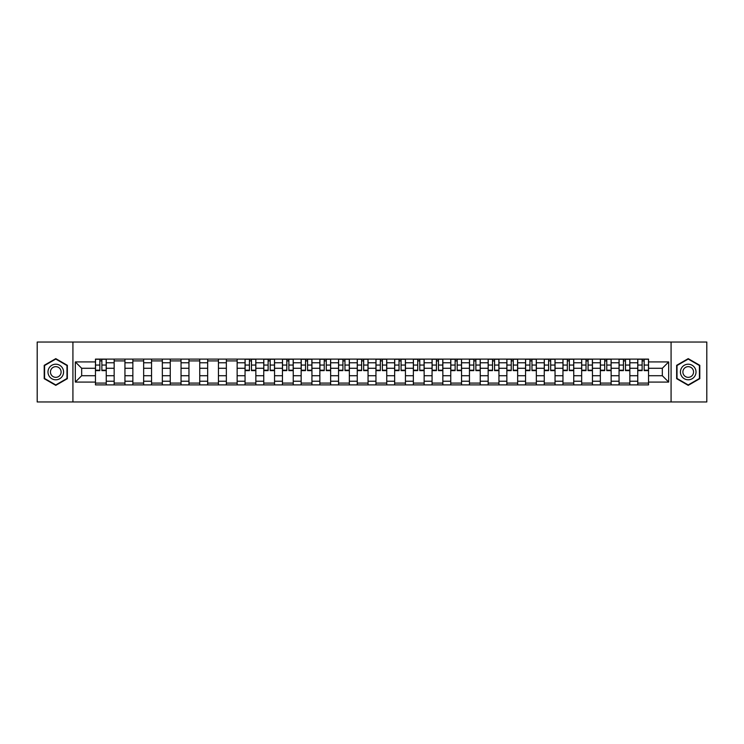 <?xml version="1.0" encoding="UTF-8"?>
<svg xmlns="http://www.w3.org/2000/svg" width="744" height="744" viewBox="0 0 744 744"><rect width="100%" height="100%" fill="white"/><g stroke="black" fill="none" stroke-linecap="round" stroke-linejoin="round"><path stroke-width="1.12" d="M671.079 401.965L706.8 401.965L706.8 342.035L37.2 342.035L37.2 401.965L671.079 401.965L671.079 342.035M114.158 384.89L114.158 362.774L106.243 362.774L106.243 384.89M106.243 362.774L106.243 359.11M114.158 362.774L114.158 359.11M124.945 359.11L124.945 384.89M132.86 384.89L132.86 359.11M143.648 359.11L143.648 384.89M151.553 384.89L151.553 359.11M162.341 359.11L162.341 384.89M170.255 384.89L170.255 359.11M181.043 359.11L181.043 384.89M188.957 384.89L188.957 359.11M199.745 359.11L199.745 384.89M207.66 384.89L207.66 359.11M218.448 359.11L218.448 384.89M226.353 384.89L226.353 359.11M237.141 359.11L237.141 384.89M245.055 384.89L245.055 359.11M255.843 359.11L255.843 384.89M263.757 384.89L263.757 359.11M274.545 359.11L274.545 384.89M282.46 384.89L282.46 359.11M293.248 359.11L293.248 384.89M301.153 384.89L301.153 359.11M311.941 359.11L311.941 384.89M319.855 384.89L319.855 359.11M330.643 359.11L330.643 384.89M338.557 384.89L338.557 359.11M349.345 359.11L349.345 384.89M357.26 384.89L357.26 359.11M368.048 359.11L368.048 384.89M375.953 384.89L375.953 359.11M386.741 359.11L386.741 384.89M394.655 384.89L394.655 359.11M405.443 359.11L405.443 384.89M413.357 384.89L413.357 359.11M424.145 359.11L424.145 384.89M432.059 384.89L432.059 359.11M442.847 359.11L442.847 384.89M450.752 384.89L450.752 359.11M461.54 359.11L461.54 384.89M469.455 384.89L469.455 359.11M480.243 359.11L480.243 384.89M488.157 384.89L488.157 359.11M498.945 359.11L498.945 384.89M506.859 384.89L506.859 359.11M517.647 359.11L517.647 384.89M525.552 384.89L525.552 359.11M536.34 359.11L536.34 384.89M544.255 384.89L544.255 359.11M555.043 359.11L555.043 384.89M562.957 384.89L562.957 359.11M573.745 359.11L573.745 384.89M581.659 384.89L581.659 359.11M592.447 359.11L592.447 384.89M600.352 384.89L600.352 359.11M611.14 359.11L611.14 384.89M619.054 384.89L619.054 359.11M629.843 359.11L629.843 384.89M637.757 384.89L637.757 359.11M637.757 375.72L629.843 375.72M619.054 375.72L611.14 375.72M600.352 375.72L592.447 375.72M581.659 375.72L573.745 375.72M562.957 375.72L555.043 375.72M544.255 375.72L536.34 375.72M525.552 375.72L517.647 375.72M506.859 375.72L498.945 375.72M488.157 375.72L480.243 375.72M469.455 375.72L461.54 375.72M450.752 375.72L442.847 375.72M432.059 375.72L424.145 375.72M413.357 375.72L405.443 375.72M394.655 375.72L386.741 375.72M375.953 375.72L368.048 375.72M357.26 375.72L349.345 375.72M338.557 375.72L330.643 375.72M319.855 375.72L311.941 375.72M301.153 375.72L293.248 375.72M282.46 375.72L274.545 375.72M263.757 375.72L255.843 375.72M245.055 375.72L237.141 375.72M226.353 375.72L218.448 375.72M207.66 375.72L199.745 375.72M188.957 375.72L181.043 375.72M170.255 375.72L162.341 375.72M151.553 375.72L143.648 375.72M132.86 375.72L124.945 375.72M114.158 375.72L106.243 375.72M637.757 368.28L629.843 368.28M619.054 368.28L611.14 368.28M600.352 368.28L592.447 368.28M581.659 368.28L573.745 368.28M562.957 368.28L555.043 368.28M544.255 368.28L536.34 368.28M525.552 368.28L517.647 368.28M506.859 368.28L498.945 368.28M488.157 368.28L480.243 368.28M469.455 368.28L461.54 368.28M450.752 368.28L442.847 368.28M432.059 368.28L424.145 368.28M413.357 368.28L405.443 368.28M394.655 368.28L386.741 368.28M375.953 368.28L368.048 368.28M357.26 368.28L349.345 368.28M338.557 368.28L330.643 368.28M319.855 368.28L311.941 368.28M301.153 368.28L293.248 368.28M282.46 368.28L274.545 368.28M263.757 368.28L255.843 368.28M245.055 368.28L237.141 368.28M226.353 368.28L218.448 368.28M207.66 368.28L199.745 368.28M188.957 368.28L181.043 368.28M170.255 368.28L162.341 368.28M151.553 368.28L143.648 368.28M132.86 368.28L124.945 368.28M114.158 368.28L106.243 368.28M81.673 375.72L95.455 375.72L95.455 368.28L81.673 368.28L81.673 375.72L75.321 382.072L75.321 361.928L95.455 361.928L95.455 368.28M648.545 368.28L648.545 375.72L662.327 375.72L662.327 368.28L648.545 368.28L648.545 359.11L95.455 359.11L95.455 361.928M648.545 361.928L668.679 361.928L668.679 382.072L648.545 382.072L648.545 375.72M95.455 375.72L95.455 384.89L648.545 384.89L648.545 382.072M95.455 382.072L75.321 382.072M72.921 401.965L72.921 342.035M67.351 365.323L55.781 358.645L44.212 365.323L44.212 378.677L55.781 385.355L67.351 378.677L67.351 365.323M699.788 365.323L688.219 358.645L676.649 365.323L676.649 378.677L688.219 385.355L699.788 378.677L699.788 365.323M106.243 383.086L95.455 383.086M99.835 360.914L101.872 360.914M124.945 383.086L114.158 383.086M114.158 360.914L124.945 360.914M143.648 383.086L132.86 383.086M132.86 360.914L143.648 360.914M162.341 383.086L151.553 383.086M151.553 360.914L162.341 360.914M181.043 383.086L170.255 383.086M170.255 360.914L181.043 360.914M199.745 383.086L188.957 383.086M188.957 360.914L199.745 360.914M218.448 383.086L207.66 383.086M207.66 360.914L218.448 360.914M237.141 383.086L226.353 383.086M226.353 360.914L237.141 360.914M255.843 383.086L245.055 383.086M249.435 360.914L251.472 360.914M274.545 383.086L263.757 383.086M268.128 360.914L270.165 360.914M293.248 383.086L282.46 383.086M286.831 360.914L288.867 360.914M311.941 383.086L301.153 383.086M305.533 360.914L307.57 360.914M330.643 383.086L319.855 383.086M324.235 360.914L326.272 360.914M349.345 383.086L338.557 383.086M342.928 360.914L344.965 360.914M368.048 383.086L357.26 383.086M361.631 360.914L363.667 360.914M386.741 383.086L375.953 383.086M380.333 360.914L382.37 360.914M405.443 383.086L394.655 383.086M399.035 360.914L401.072 360.914M424.145 383.086L413.357 383.086M417.728 360.914L419.765 360.914M442.847 383.086L432.059 383.086M436.43 360.914L438.467 360.914M461.54 383.086L450.752 383.086M455.133 360.914L457.169 360.914M480.243 383.086L469.455 383.086M473.835 360.914L475.872 360.914M498.945 383.086L488.157 383.086M492.528 360.914L494.565 360.914M517.647 383.086L506.859 383.086M511.23 360.914L513.267 360.914M536.34 383.086L525.552 383.086M529.933 360.914L531.969 360.914M555.043 383.086L544.255 383.086M548.626 360.914L550.672 360.914M573.745 383.086L562.957 383.086M567.328 360.914L569.365 360.914M592.447 383.086L581.659 383.086M586.03 360.914L588.067 360.914M611.14 383.086L600.352 383.086M604.733 360.914L606.769 360.914M629.843 383.086L619.054 383.086M623.426 360.914L625.471 360.914M648.545 383.086L637.757 383.086M642.128 360.914L644.164 360.914M75.321 361.928L81.673 368.28M662.327 375.72L668.679 382.072M662.327 368.28L668.679 361.928M101.872 370.624L101.872 359.231L106.187 359.231L106.187 370.624L101.872 370.624M99.835 360.793L101.872 360.793M103.611 359.231L95.52 359.231L95.52 370.624L99.835 370.624L99.835 359.231L98.096 359.231M49.03 375.897A7.793 7.793 0 0 0 59.678 378.752A7.793 7.793 0 0 0 62.524 368.103A7.793 7.793 0 0 0 51.885 365.248A7.793 7.793 0 0 0 49.03 375.897M51.159 374.669A5.338 5.338 0 0 0 58.451 376.622A5.338 5.338 0 0 0 60.404 369.331A5.338 5.338 0 0 0 53.112 367.378A5.338 5.338 0 0 0 51.159 374.669M55.781 359.054L66.988 365.527L66.988 378.473L55.781 384.946L44.575 378.473L44.575 365.527L55.781 359.054M681.476 375.897A7.793 7.793 0 0 0 692.115 378.752A7.793 7.793 0 0 0 694.97 368.103A7.793 7.793 0 0 0 684.322 365.248A7.793 7.793 0 0 0 681.476 375.897M683.596 374.669A5.338 5.338 0 0 0 690.888 376.622A5.338 5.338 0 0 0 692.841 369.331A5.338 5.338 0 0 0 685.549 367.378A5.338 5.338 0 0 0 683.596 374.669M688.219 359.054L699.425 365.527L699.425 378.473L688.219 384.946L677.012 378.473L677.012 365.527L688.219 359.054M251.472 370.624L251.472 359.231L255.787 359.231L255.787 370.624L251.472 370.624M249.435 360.793L251.472 360.793M253.211 359.231L245.12 359.231L245.12 370.624L249.435 370.624L249.435 359.231L247.696 359.231M270.165 370.624L270.165 359.231L274.49 359.231L274.49 370.624L270.165 370.624M268.128 360.793L270.165 360.793M271.904 359.231L263.813 359.231L263.813 370.624L268.128 370.624L268.128 359.231L266.389 359.231M288.867 370.624L288.867 359.231L293.183 359.231L293.183 370.624L288.867 370.624M286.831 360.793L288.867 360.793M290.606 359.231L282.515 359.231L282.515 370.624L286.831 370.624L286.831 359.231L285.092 359.231M307.57 370.624L307.57 359.231L311.885 359.231L311.885 370.624L307.57 370.624M305.533 360.793L307.57 360.793M309.309 359.231L301.218 359.231L301.218 370.624L305.533 370.624L305.533 359.231L303.794 359.231M326.272 370.624L326.272 359.231L330.587 359.231L330.587 370.624L326.272 370.624M324.235 360.793L326.272 360.793M328.011 359.231L319.92 359.231L319.92 370.624L324.235 370.624L324.235 359.231L322.496 359.231M344.965 370.624L344.965 359.231L349.28 359.231L349.28 370.624L344.965 370.624M342.928 360.793L344.965 360.793M346.704 359.231L338.613 359.231L338.613 370.624L342.928 370.624L342.928 359.231L341.189 359.231M363.667 370.624L363.667 359.231L367.982 359.231L367.982 370.624L363.667 370.624M361.631 360.793L363.667 360.793M365.406 359.231L357.315 359.231L357.315 370.624L361.631 370.624L361.631 359.231L359.891 359.231M382.37 370.624L382.37 359.231L386.685 359.231L386.685 370.624L382.37 370.624M380.333 360.793L382.37 360.793M384.109 359.231L376.018 359.231L376.018 370.624L380.333 370.624L380.333 359.231L378.594 359.231M401.072 370.624L401.072 359.231L405.387 359.231L405.387 370.624L401.072 370.624M399.035 360.793L401.072 360.793M402.811 359.231L394.72 359.231L394.72 370.624L399.035 370.624L399.035 359.231L397.296 359.231M419.765 370.624L419.765 359.231L424.08 359.231L424.08 370.624L419.765 370.624M417.728 360.793L419.765 360.793M421.504 359.231L413.413 359.231L413.413 370.624L417.728 370.624L417.728 359.231L415.989 359.231M438.467 370.624L438.467 359.231L442.782 359.231L442.782 370.624L438.467 370.624M436.43 360.793L438.467 360.793M440.206 359.231L432.115 359.231L432.115 370.624L436.43 370.624L436.43 359.231L434.691 359.231M457.169 370.624L457.169 359.231L461.485 359.231L461.485 370.624L457.169 370.624M455.133 360.793L457.169 360.793M458.909 359.231L450.817 359.231L450.817 370.624L455.133 370.624L455.133 359.231L453.394 359.231M475.872 370.624L475.872 359.231L480.187 359.231L480.187 370.624L475.872 370.624M473.835 360.793L475.872 360.793M477.611 359.231L469.511 359.231L469.511 370.624L473.835 370.624L473.835 359.231L472.096 359.231M494.565 370.624L494.565 359.231L498.88 359.231L498.88 370.624L494.565 370.624M492.528 360.793L494.565 360.793M496.304 359.231L488.213 359.231L488.213 370.624L492.528 370.624L492.528 359.231L490.789 359.231M513.267 370.624L513.267 359.231L517.582 359.231L517.582 370.624L513.267 370.624M511.23 360.793L513.267 360.793M515.006 359.231L506.915 359.231L506.915 370.624L511.23 370.624L511.23 359.231L509.491 359.231M531.969 370.624L531.969 359.231L536.284 359.231L536.284 370.624L531.969 370.624M529.933 360.793L531.969 360.793M533.708 359.231L525.617 359.231L525.617 370.624L529.933 370.624L529.933 359.231L528.194 359.231M550.672 370.624L550.672 359.231L554.987 359.231L554.987 370.624L550.672 370.624M548.626 360.793L550.672 360.793M552.401 359.231L544.31 359.231L544.31 370.624L548.626 370.624L548.626 359.231L546.896 359.231M569.365 370.624L569.365 359.231L573.68 359.231L573.68 370.624L569.365 370.624M567.328 360.793L569.365 360.793M571.104 359.231L563.013 359.231L563.013 370.624L567.328 370.624L567.328 359.231L565.589 359.231M588.067 370.624L588.067 359.231L592.382 359.231L592.382 370.624L588.067 370.624M586.03 360.793L588.067 360.793M589.806 359.231L581.715 359.231L581.715 370.624L586.03 370.624L586.03 359.231L584.291 359.231M606.769 370.624L606.769 359.231L611.084 359.231L611.084 370.624L606.769 370.624M604.733 360.793L606.769 360.793M608.508 359.231L600.417 359.231L600.417 370.624L604.733 370.624L604.733 359.231L602.993 359.231M625.471 370.624L625.471 359.231L629.787 359.231L629.787 370.624L625.471 370.624M623.426 360.793L625.471 360.793M627.201 359.231L619.11 359.231L619.11 370.624L623.426 370.624L623.426 359.231L621.696 359.231M644.164 370.624L644.164 359.231L648.48 359.231L648.48 370.624L644.164 370.624M642.128 360.793L644.164 360.793M645.904 359.231L637.813 359.231L637.813 370.624L642.128 370.624L642.128 359.231L640.389 359.231M619.054 362.774L611.14 362.774M600.352 362.774L592.447 362.774M581.659 362.774L573.745 362.774M562.957 362.774L555.043 362.774M544.255 362.774L536.34 362.774M525.552 362.774L517.647 362.774M506.859 362.774L498.945 362.774M488.157 362.774L480.243 362.774M469.455 362.774L461.54 362.774M450.752 362.774L442.847 362.774M432.059 362.774L424.145 362.774M413.357 362.774L405.443 362.774M394.655 362.774L386.741 362.774M375.953 362.774L368.048 362.774M357.26 362.774L349.345 362.774M338.557 362.774L330.643 362.774M319.855 362.774L311.941 362.774M301.153 362.774L293.248 362.774M282.46 362.774L274.545 362.774M263.757 362.774L255.843 362.774M245.055 362.774L237.141 362.774M226.353 362.774L218.448 362.774M207.66 362.774L199.745 362.774M188.957 362.774L181.043 362.774M170.255 362.774L162.341 362.774M151.553 362.774L143.648 362.774M132.86 362.774L124.945 362.774M637.757 362.774L629.843 362.774M619.054 381.226L611.14 381.226M600.352 381.226L592.447 381.226M581.659 381.226L573.745 381.226M562.957 381.226L555.043 381.226M544.255 381.226L536.34 381.226M525.552 381.226L517.647 381.226M506.859 381.226L498.945 381.226M488.157 381.226L480.243 381.226M469.455 381.226L461.54 381.226M450.752 381.226L442.847 381.226M432.059 381.226L424.145 381.226M413.357 381.226L405.443 381.226M394.655 381.226L386.741 381.226M375.953 381.226L368.048 381.226M357.26 381.226L349.345 381.226M338.557 381.226L330.643 381.226M319.855 381.226L311.941 381.226M301.153 381.226L293.248 381.226M282.46 381.226L274.545 381.226M263.757 381.226L255.843 381.226M245.055 381.226L237.141 381.226M226.353 381.226L218.448 381.226M207.66 381.226L199.745 381.226M188.957 381.226L181.043 381.226M170.255 381.226L162.341 381.226M151.553 381.226L143.648 381.226M132.86 381.226L124.945 381.226M114.158 381.226L106.243 381.226M637.757 381.226L629.843 381.226M101.872 370.205L106.187 370.205M101.872 365.053L106.187 365.053M95.52 370.205L99.835 370.205M95.52 365.053L99.835 365.053M251.472 370.205L255.787 370.205M251.472 365.053L255.787 365.053M245.12 370.205L249.435 370.205M245.12 365.053L249.435 365.053M270.165 370.205L274.49 370.205M270.165 365.053L274.49 365.053M263.813 370.205L268.128 370.205M263.813 365.053L268.128 365.053M288.867 370.205L293.183 370.205M288.867 365.053L293.183 365.053M282.515 370.205L286.831 370.205M282.515 365.053L286.831 365.053M307.57 370.205L311.885 370.205M307.57 365.053L311.885 365.053M301.218 370.205L305.533 370.205M301.218 365.053L305.533 365.053M326.272 370.205L330.587 370.205M326.272 365.053L330.587 365.053M319.92 370.205L324.235 370.205M319.92 365.053L324.235 365.053M344.965 370.205L349.28 370.205M344.965 365.053L349.28 365.053M338.613 370.205L342.928 370.205M338.613 365.053L342.928 365.053M363.667 370.205L367.982 370.205M363.667 365.053L367.982 365.053M357.315 370.205L361.631 370.205M357.315 365.053L361.631 365.053M382.37 370.205L386.685 370.205M382.37 365.053L386.685 365.053M376.018 370.205L380.333 370.205M376.018 365.053L380.333 365.053M401.072 370.205L405.387 370.205M401.072 365.053L405.387 365.053M394.72 370.205L399.035 370.205M394.72 365.053L399.035 365.053M419.765 370.205L424.08 370.205M419.765 365.053L424.08 365.053M413.413 370.205L417.728 370.205M413.413 365.053L417.728 365.053M438.467 370.205L442.782 370.205M438.467 365.053L442.782 365.053M432.115 370.205L436.43 370.205M432.115 365.053L436.43 365.053M457.169 370.205L461.485 370.205M457.169 365.053L461.485 365.053M450.817 370.205L455.133 370.205M450.817 365.053L455.133 365.053M475.872 370.205L480.187 370.205M475.872 365.053L480.187 365.053M469.511 370.205L473.835 370.205M469.511 365.053L473.835 365.053M494.565 370.205L498.88 370.205M494.565 365.053L498.88 365.053M488.213 370.205L492.528 370.205M488.213 365.053L492.528 365.053M513.267 370.205L517.582 370.205M513.267 365.053L517.582 365.053M506.915 370.205L511.23 370.205M506.915 365.053L511.23 365.053M531.969 370.205L536.284 370.205M531.969 365.053L536.284 365.053M525.617 370.205L529.933 370.205M525.617 365.053L529.933 365.053M550.672 370.205L554.987 370.205M550.672 365.053L554.987 365.053M544.31 370.205L548.626 370.205M544.31 365.053L548.626 365.053M569.365 370.205L573.68 370.205M569.365 365.053L573.68 365.053M563.013 370.205L567.328 370.205M563.013 365.053L567.328 365.053M588.067 370.205L592.382 370.205M588.067 365.053L592.382 365.053M581.715 370.205L586.03 370.205M581.715 365.053L586.03 365.053M606.769 370.205L611.084 370.205M606.769 365.053L611.084 365.053M600.417 370.205L604.733 370.205M600.417 365.053L604.733 365.053M625.471 370.205L629.787 370.205M625.471 365.053L629.787 365.053M619.11 370.205L623.426 370.205M619.11 365.053L623.426 365.053M644.164 370.205L648.48 370.205M644.164 365.053L648.48 365.053M637.813 370.205L642.128 370.205M637.813 365.053L642.128 365.053"/></g></svg>
